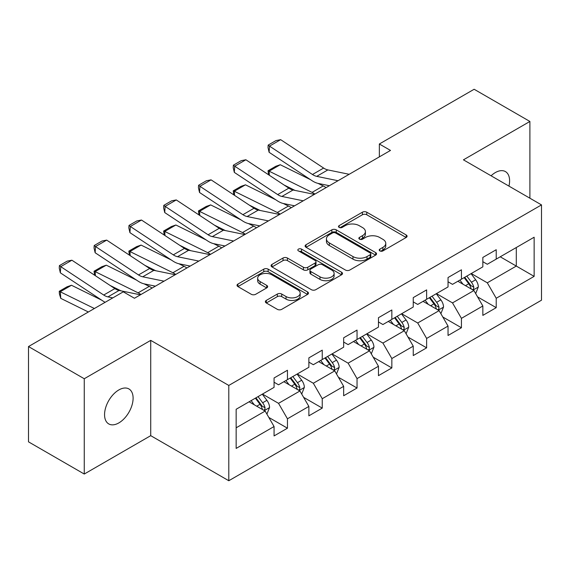 <?xml version="1.0" encoding="UTF-8"?>
<svg xmlns="http://www.w3.org/2000/svg" width="570" height="570" viewBox="0 0 570 570"><rect width="100%" height="100%" fill="white"/><g stroke="black" fill="none" stroke-linecap="round" stroke-linejoin="round"><path stroke-width="0.85" d="M379.855 250.914A2.166 1.254 0 0 0 382.919 250.914L406.182 237.483A3.099 1.788 0 0 0 407.087 236.215A3.099 1.788 0 0 0 406.182 234.954L366.774 212.204A3.099 1.788 0 0 0 362.399 212.204L339.136 225.635A2.166 1.254 0 0 0 338.502 226.518A2.166 1.254 0 0 0 339.136 227.402A2.166 1.254 0 0 0 342.2 227.402L345.213 225.663A9.911 5.721 0 0 1 359.221 225.663L362.506 227.558A9.911 5.721 0 0 1 365.406 231.605A9.911 5.721 0 0 1 362.506 235.652L359.499 237.384A2.166 1.254 0 0 0 358.858 238.274A2.166 1.254 0 0 0 359.499 239.158A2.166 1.254 0 0 0 362.563 239.158L365.57 237.419A9.911 5.721 0 0 1 379.584 237.419L382.869 239.315A9.911 5.721 0 0 1 385.769 243.362A9.911 5.721 0 0 1 382.869 247.401L379.855 249.14A2.166 1.254 0 0 0 379.221 250.031A2.166 1.254 0 0 0 379.855 250.914L379.855 249.14M118.831 422.919A20.185 11.656 120 0 0 132.019 405.128A20.185 11.656 120 0 0 128.927 388.947A20.185 11.656 120 0 0 118.831 389.951A20.185 11.656 120 0 0 105.642 407.742A20.185 11.656 120 0 0 108.742 423.916A20.185 11.656 120 0 0 118.831 422.919M508.953 186.112A20.185 11.656 120 0 0 505.426 171.584A20.185 11.656 120 0 0 495.33 172.582A20.185 11.656 120 0 0 491.076 175.788M266.283 300.426A3.099 1.788 0 0 0 265.378 301.694A3.099 1.788 0 0 0 266.283 302.955L277.341 309.339A3.099 1.788 0 0 0 281.722 309.339L307.551 294.426A3.099 1.788 0 0 0 308.463 293.158A3.099 1.788 0 0 0 307.551 291.897L268.149 269.147A3.099 1.788 0 0 0 263.767 269.147L237.932 284.06A3.099 1.788 0 0 0 237.027 285.321A3.099 1.788 0 0 0 237.932 286.589L251.292 294.298A3.099 1.788 0 0 0 255.666 294.298L266.724 287.914A3.099 1.788 0 0 0 267.629 286.653A3.099 1.788 0 0 0 266.724 285.385L260.098 281.566A8.279 4.781 0 0 1 257.676 278.181A8.279 4.781 0 0 1 262.784 273.764A8.279 4.781 0 0 1 271.812 274.804L297.754 289.781A8.279 4.781 0 0 1 300.183 293.158A8.279 4.781 0 0 1 295.068 297.576A8.279 4.781 0 0 1 286.04 296.543L281.722 294.049A3.099 1.788 0 0 0 277.341 294.049L266.283 300.426L266.283 302.955M150.729 340.368L84.26 378.744L28.5 346.553L28.5 441.843L84.26 474.041L150.729 435.665L228.791 480.738L228.791 385.441L150.729 340.368L150.729 435.665M529.901 198.203L529.901 121.46L463.431 159.835L541.5 204.901L228.791 385.441M529.901 121.46L474.14 89.262L379.349 143.996L379.349 156.871M28.5 346.553L123.291 291.826L134.449 298.26L390.5 150.43L379.349 143.996M345.427 270.03A3.099 1.788 0 0 0 349.809 270.03L375.644 255.118A3.099 1.788 0 0 0 376.549 253.849A3.099 1.788 0 0 0 375.644 252.588L336.236 229.838A3.099 1.788 0 0 0 331.854 229.838L306.019 244.751A3.099 1.788 0 0 0 305.114 246.012A3.099 1.788 0 0 0 306.019 247.28L345.427 270.03M299.336 251.377A2.166 1.254 0 0 1 301.53 251.684L301.53 249.111L341.601 272.239A3.099 1.788 0 0 1 342.506 273.507A3.099 1.788 0 0 1 341.601 274.769L315.766 289.688A3.099 1.788 0 0 1 311.384 289.688L271.976 266.931L271.976 264.402A3.099 1.788 0 0 0 271.071 265.67A3.099 1.788 0 0 0 271.976 266.931M271.976 264.402L283.034 258.025A3.099 1.788 0 0 1 287.415 258.025L303.397 267.252A3.099 1.788 0 0 0 307.772 267.252L315.11 263.012A3.099 1.788 0 0 0 316.015 261.751A3.099 1.788 0 0 0 315.11 260.49L298.466 250.878A2.166 1.254 0 0 1 297.832 249.995A2.166 1.254 0 0 1 299.172 248.841A2.166 1.254 0 0 1 301.53 249.111M228.791 480.738L541.5 300.198L541.5 204.901M268.826 417.447L287.451 428.198L287.451 418.793L308.869 406.431L308.869 415.836L322.25 408.106L322.25 398.708L343.66 386.346L343.66 395.744L357.041 388.02L357.041 378.615L378.459 366.253L378.459 375.659L391.839 367.928L391.839 358.53L413.25 346.168L413.25 355.566L426.631 347.843L426.631 338.445L448.041 326.076L448.041 335.481L461.429 327.75L461.429 318.352L482.84 305.99L482.84 315.388L496.221 307.665L496.221 298.267L534.14 276.372L534.14 237.227L516.299 247.53L516.299 266.069L534.14 276.372M287.451 428.198L274.07 435.922L274.07 426.524L236.151 448.412L236.151 409.267L274.07 387.372L274.07 377.974L287.451 370.251L287.451 379.649L308.869 367.287L308.869 357.882L322.25 350.158L322.25 359.556L343.66 347.194L343.66 337.796L357.041 330.073L357.041 339.471L378.459 327.109L378.459 317.711L391.839 309.98L391.839 319.385L413.25 307.023L413.25 297.618L426.631 289.895L426.631 299.293L448.041 286.931L448.041 277.533L461.429 269.802L461.429 279.207L482.84 266.846L482.84 257.44L496.221 249.717L496.221 259.115L534.14 237.227M283.881 381.708L299.941 390.977L278.531 403.339L262.471 394.07M274.07 382.221L278.531 384.8L287.451 379.649M278.531 403.339L287.451 418.793M299.941 390.977L308.869 406.431M318.68 361.622L334.74 370.892L313.329 383.254L297.269 373.984M308.869 362.135L313.329 364.707L322.25 359.556M313.329 383.254L322.25 398.708M334.74 370.892L343.66 386.346M353.471 341.53L369.531 350.807L348.12 363.168L332.061 353.892M343.66 342.043L348.12 344.622L357.041 339.471M348.12 363.168L357.041 378.615M369.531 350.807L378.459 366.253M388.27 321.444L404.33 330.714L382.919 343.076L366.859 333.806M378.459 321.957L382.919 324.537L391.839 319.385M382.919 343.076L391.839 358.53M404.33 330.714L413.25 346.168M423.061 301.352L439.121 310.629L417.71 322.99L401.651 313.714M413.25 301.872L417.71 304.444L426.631 299.293M417.71 322.99L426.631 338.445M439.121 310.629L448.041 326.076M457.86 281.267L473.919 290.536L452.509 302.898L436.449 293.628M448.041 281.78L452.509 284.359L461.429 279.207M452.509 302.898L461.429 318.352M473.919 290.536L482.84 305.99M500.239 256.799L516.299 266.069L487.3 282.813L471.24 273.536M482.84 261.694L487.3 264.266L496.221 259.115M487.3 282.813L496.221 298.267M84.26 378.744L84.26 474.041M236.151 427.806L265.15 411.07L249.09 401.8M265.15 411.07L274.07 426.524M477.596 296.913L496.221 307.665M442.805 316.998L461.429 327.75M408.006 337.091L426.631 347.843M373.215 357.176L391.839 367.928M338.416 377.269L357.041 388.02M303.625 397.354L322.25 408.106M380.724 251.22L382.869 249.981A9.911 5.721 0 0 0 385.769 245.934L385.769 243.362M365.406 231.605L365.406 234.177A9.911 5.721 0 0 1 362.506 238.224L360.361 239.464M406.139 237.505L366.774 214.776A3.099 1.788 0 0 0 362.399 214.776L339.998 227.708M375.601 255.139L336.236 232.41A3.099 1.788 0 0 0 331.854 232.41L306.062 247.302M370.165 254.733A2.166 1.254 0 0 0 370.806 253.849A2.166 1.254 0 0 0 370.165 252.966L335.58 232.995A2.166 1.254 0 0 0 332.51 232.995L329.339 234.826A9.911 5.721 0 0 0 326.439 238.873A9.911 5.721 0 0 0 329.339 242.92L352.98 256.571A9.911 5.721 0 0 0 366.995 256.571L370.165 254.733L370.165 257.312A2.166 1.254 0 0 0 370.806 256.429L370.806 253.849M326.439 238.873L326.439 241.445A9.911 5.721 0 0 0 329.339 245.492L329.339 242.92M370.165 257.312L366.995 259.143A9.911 5.721 0 0 1 352.98 259.143L329.339 245.492M272.018 266.959L283.034 260.597L283.034 258.025M316.015 261.751L316.015 264.323A3.099 1.788 0 0 1 315.11 265.591L307.772 269.824A3.099 1.788 0 0 1 303.397 269.824L287.415 260.597A3.099 1.788 0 0 0 283.034 260.597M301.53 251.684L341.558 274.797M319.977 276.82A8.279 4.781 0 0 0 329.004 277.861A8.279 4.781 0 0 0 334.12 273.443A8.279 4.781 0 0 0 331.69 270.059L322.549 264.786A3.099 1.788 0 0 0 318.174 264.786L310.835 269.019A3.099 1.788 0 0 0 309.93 270.28A3.099 1.788 0 0 0 310.835 271.548L319.977 276.82L319.977 279.4A8.279 4.781 0 0 0 329.004 280.433A8.279 4.781 0 0 0 334.12 276.015L334.12 273.443M309.93 270.28L309.93 272.859A3.099 1.788 0 0 0 310.835 274.12L310.835 271.548M319.977 279.4L310.835 274.12M300.183 293.158L300.183 295.737A8.279 4.781 0 0 1 295.068 300.155A8.279 4.781 0 0 1 286.04 299.115L281.722 296.621A3.099 1.788 0 0 0 277.341 296.621L266.325 302.983M257.676 278.181L257.676 280.761A8.279 4.781 0 0 0 260.098 284.138L260.098 281.566M266.682 287.935L260.098 284.138M307.515 294.448L268.149 271.719A3.099 1.788 0 0 0 263.767 271.719L237.975 286.61M475.679 293.593L478.33 286.902A8.358 4.824 -120 0 0 475.665 279.785L471.062 273.643M268.584 174.769L268.014 170.772L275.823 166.262L280.262 164.73L310.543 179.685M318.067 183.397L323.226 185.948A23.655 13.659 60 0 1 326.069 187.63M463.04 284.252L459.912 280.084M280.262 164.73L269.111 171.171L312.075 192.382A23.655 13.659 60 0 1 314.918 194.071M268.014 170.772L269.111 171.171L269.361 175.282M294.989 190.401L284.102 185.022M472.623 289.788L473.634 288.719L473.82 287.259A8.358 4.824 -120 0 0 471.426 282.236L466.823 276.087M464.728 277.298L469.837 284.117A4.261 2.458 60 0 1 470.613 285.406L473.82 287.259M464.151 277.633L468.754 283.782A8.358 4.824 60 0 1 471.141 288.805M338.024 180.726L316.706 176.358A15.775 9.106 60 0 1 312.474 174.505L269.517 146.112L269.111 152.304L312.075 180.697A23.655 13.659 -120 0 0 318.416 183.469L329.375 185.72M349.175 174.292L327.857 169.917A15.775 9.106 60 0 1 323.632 168.065L280.668 139.671L269.517 146.112L268.171 145.094L275.98 140.583L280.668 139.671M269.111 152.304L268.014 147.566L268.171 145.094M440.888 313.678L443.538 306.995A8.358 4.824 -120 0 0 440.874 299.877L436.271 293.728M233.786 194.862L233.215 190.857L241.024 186.354L245.47 184.815L275.752 199.771M283.269 203.483L288.434 206.034A23.655 13.659 60 0 1 291.277 207.715M428.241 304.344L425.113 300.169M245.47 184.815L234.32 191.256L277.284 212.475A23.655 13.659 60 0 1 280.127 214.156M233.215 190.857L234.32 191.256L234.569 195.375M260.191 210.487L249.304 205.114M437.831 309.881L438.843 308.812L439.028 307.351A8.358 4.824 -120 0 0 436.634 302.321L432.032 296.179M429.937 297.383L435.045 304.202A4.261 2.458 60 0 1 435.815 305.499L439.028 307.351M429.353 297.725L433.955 303.867A8.358 4.824 60 0 1 436.349 308.897M406.089 333.764L408.747 327.08A8.358 4.824 -120 0 0 406.075 319.962L401.472 313.821M198.994 214.947L198.424 210.95L206.233 206.44L210.672 204.908L240.953 219.863M248.477 223.575L253.636 226.119A23.655 13.659 60 0 1 256.479 227.808M393.45 324.43L390.322 320.262M210.672 204.908L199.521 211.342L242.485 232.56A23.655 13.659 60 0 1 245.328 234.249M198.424 210.95L199.521 211.342L199.771 215.46M225.399 230.579L214.512 225.2M403.033 329.966L404.045 328.897L404.23 327.437A8.358 4.824 -120 0 0 401.836 322.413L397.233 316.264M395.138 317.476L400.247 324.294A4.261 2.458 60 0 1 401.024 325.584L404.23 327.437M394.561 317.811L399.164 323.959A8.358 4.824 60 0 1 401.558 328.983M303.226 200.818L281.908 196.443A15.775 9.106 60 0 1 277.683 194.591L234.719 166.198L234.32 172.389L277.284 200.783A23.655 13.659 -120 0 0 283.618 203.561L294.583 205.813M314.376 194.377L293.058 190.01A15.775 9.106 60 0 1 288.833 188.157L245.869 159.764L234.719 166.198L233.379 165.179L241.188 160.676L245.869 159.764M234.32 172.389L233.215 167.658L233.379 165.179M268.434 220.904L247.116 216.536A15.775 9.106 60 0 1 242.891 214.683L199.928 186.29L199.521 192.475L242.485 220.868A23.655 13.659 -120 0 0 248.826 223.647L259.785 225.898M279.585 214.47L258.267 210.095A15.775 9.106 60 0 1 254.042 208.242L211.078 179.849L199.928 186.29L198.588 185.271L206.39 180.761L211.078 179.849M199.521 192.475L198.424 187.744L198.588 185.271M371.298 353.856L373.949 347.173A8.358 4.824 -120 0 0 371.284 340.055L366.681 333.906M164.196 235.032L163.626 231.035L171.435 226.525L175.881 224.993L206.162 239.949M213.679 243.661L218.844 246.212A23.655 13.659 60 0 1 221.687 247.893M358.651 344.522L355.523 340.347M175.881 224.993L164.73 231.434L207.694 252.653A23.655 13.659 60 0 1 210.537 254.334M163.626 231.035L164.73 231.434L164.979 235.553M190.601 250.665L179.714 245.292M368.241 350.058L369.253 348.99L369.438 347.529A8.358 4.824 -120 0 0 367.044 342.499L362.442 336.357M360.347 337.561L365.455 344.38A4.261 2.458 60 0 1 366.225 345.677L369.438 347.529M359.763 337.903L364.365 344.045A8.358 4.824 60 0 1 366.759 349.075M336.5 373.941L339.157 367.258A8.358 4.824 -120 0 0 336.485 360.14L331.882 353.998M129.404 255.125L128.834 251.121L136.643 246.618L141.082 245.086L171.363 260.034M178.887 263.753L184.046 266.297A23.655 13.659 60 0 1 186.889 267.986M323.86 364.608L320.732 360.432M141.082 245.086L129.931 251.52L172.895 272.738A23.655 13.659 60 0 1 175.738 274.419M128.834 251.121L129.931 251.52L130.181 255.638M155.81 270.757L144.923 265.378M333.443 370.144L334.462 369.075L334.64 367.614A8.358 4.824 -120 0 0 332.246 362.591L327.643 356.442M325.548 357.654L330.657 364.472A4.261 2.458 60 0 1 331.434 365.762L334.64 367.614M324.971 357.988L329.574 364.137A8.358 4.824 60 0 1 331.968 369.161M301.708 394.034L304.359 387.351A8.358 4.824 -120 0 0 301.694 380.233L297.091 374.084M94.606 275.21L94.043 271.213L101.845 266.703L106.291 265.171L136.572 280.127M144.089 283.839L149.255 286.389A23.655 13.659 60 0 1 152.097 288.071M289.061 384.7L285.933 380.525M106.291 265.171L95.14 271.612L138.104 292.83A23.655 13.659 60 0 1 140.947 294.512M94.043 271.213L95.14 271.612L95.389 275.73M121.011 290.842L110.124 285.47M298.652 390.236L299.663 389.16L299.849 387.707A8.358 4.824 -120 0 0 297.454 382.677L292.852 376.535M290.757 377.739L295.866 384.558A4.261 2.458 60 0 1 296.635 385.854L299.849 387.707M290.173 378.074L294.776 384.223A8.358 4.824 60 0 1 297.169 389.253M233.636 240.996L212.318 236.621A15.775 9.106 60 0 1 208.093 234.769L165.129 206.376L164.73 212.567L207.694 240.96A23.655 13.659 -120 0 0 214.028 243.739L224.993 245.984M244.787 234.555L223.469 230.18A15.775 9.106 60 0 1 219.243 228.328L176.28 199.935L165.129 206.376L163.79 205.357L171.599 200.847L176.28 199.935M164.73 212.567L163.626 207.829L163.79 205.357M198.844 261.081L177.526 256.714A15.775 9.106 60 0 1 173.301 254.861L130.338 226.468L129.931 232.653L172.895 261.046A23.655 13.659 -120 0 0 179.237 263.825L190.195 266.076M209.995 254.647L188.677 250.273A15.775 9.106 60 0 1 184.452 248.42L141.488 220.027L130.338 226.468L128.998 225.442L136.8 220.939L141.488 220.027M129.931 232.653L128.834 227.922L128.998 225.442M164.046 281.174L142.728 276.799A15.775 9.106 60 0 1 138.503 274.947L95.539 246.554L95.14 252.745L138.104 281.138A23.655 13.659 -120 0 0 144.438 283.917L155.403 286.161M175.204 274.733L153.879 270.358A15.775 9.106 60 0 1 149.654 268.506L106.69 240.113L95.539 246.554L94.2 245.535L102.009 241.024L106.69 240.113M95.14 252.745L94.043 248.007L94.2 245.535M266.91 414.119L269.567 407.436A8.358 4.824 -120 0 0 266.895 400.318L262.293 394.176M71.492 285.264L60.342 291.697L60.748 298.352L59.408 293.963L59.244 291.298L67.053 286.796L71.492 285.264L101.773 300.212M254.27 404.786L251.142 400.61M59.244 291.298L94.392 308.512M88.364 311.99L60.748 298.352M263.853 410.322L264.872 409.253L265.05 407.792A8.358 4.824 -120 0 0 262.656 402.769L258.053 396.62M255.959 397.832L261.067 404.65A4.261 2.458 60 0 1 261.844 405.94L265.05 407.792M255.381 398.166L259.984 404.308A8.358 4.824 60 0 1 262.378 409.338M112.796 297.882L107.937 296.885A15.775 9.106 60 0 1 103.712 295.032L60.748 266.646L60.342 272.831L103.305 301.224A23.655 13.659 -120 0 0 105.129 302.314M140.405 294.825L119.087 290.451A15.775 9.106 60 0 1 114.862 288.598L71.898 260.205L60.748 266.646L59.408 265.62L67.21 261.117L71.898 260.205M60.342 272.831L59.244 268.099L59.408 265.62M382.869 249.981L382.869 247.401M359.499 239.158L359.499 237.384M362.506 238.224L362.506 235.652M339.136 227.402L339.136 225.635M362.399 214.776L362.399 212.204M366.774 214.776L366.774 212.204M406.182 237.483L406.182 234.954M306.019 247.28L306.019 244.751M331.854 232.41L331.854 229.838M336.236 232.41L336.236 229.838M375.644 255.118L375.644 252.588M352.98 259.143L352.98 256.571M366.995 259.143L366.995 256.571M287.415 260.597L287.415 258.025M303.397 269.824L303.397 267.252M307.772 269.824L307.772 267.252M315.11 265.591L315.11 263.012M341.601 274.769L341.601 272.239M277.341 296.621L277.341 294.049M281.722 296.621L281.722 294.049M286.04 299.115L286.04 296.543M266.724 287.914L266.724 285.385M237.932 286.589L237.932 284.06M263.767 271.719L263.767 269.147M268.149 271.719L268.149 269.147M307.551 294.426L307.551 291.897M473.093 290.059L478.28 287.066M471.426 282.236L475.665 279.785M465.483 285.67L468.754 283.782M323.226 185.948L312.075 192.382M316.706 176.358L327.857 169.917M312.474 174.505L323.632 168.065M438.294 310.151L443.481 307.159M436.634 302.321L440.874 299.877M430.685 305.755L433.955 303.867M288.434 206.034L277.284 212.475M403.503 330.237L408.69 327.244M401.836 322.413L406.075 319.962M395.894 325.848L399.164 323.959M253.636 226.119L242.485 232.56M281.908 196.443L293.058 190.01M277.683 194.591L288.833 188.157M247.116 216.536L258.267 210.095M242.891 214.683L254.042 208.242M368.712 350.329L373.892 347.329M367.044 342.499L371.284 340.055M361.095 345.933L364.365 344.045M218.844 246.212L207.694 252.653M333.913 370.415L339.1 367.422M332.246 362.591L336.485 360.14M326.304 366.018L329.574 364.137M184.046 266.297L172.895 272.738M299.122 390.507L304.302 387.507M297.454 382.677L301.694 380.233M291.505 386.111L294.776 384.223M149.255 286.389L138.104 292.83M212.318 236.621L223.469 230.18M208.093 234.769L219.243 228.328M177.526 256.714L188.677 250.273M173.301 254.861L184.452 248.42M142.728 276.799L153.879 270.358M138.503 274.947L149.654 268.506M264.323 410.592L269.51 407.6M262.656 402.769L266.895 400.318M256.714 406.196L259.984 404.308M107.937 296.885L119.087 290.451M103.712 295.032L114.862 288.598"/></g></svg>
